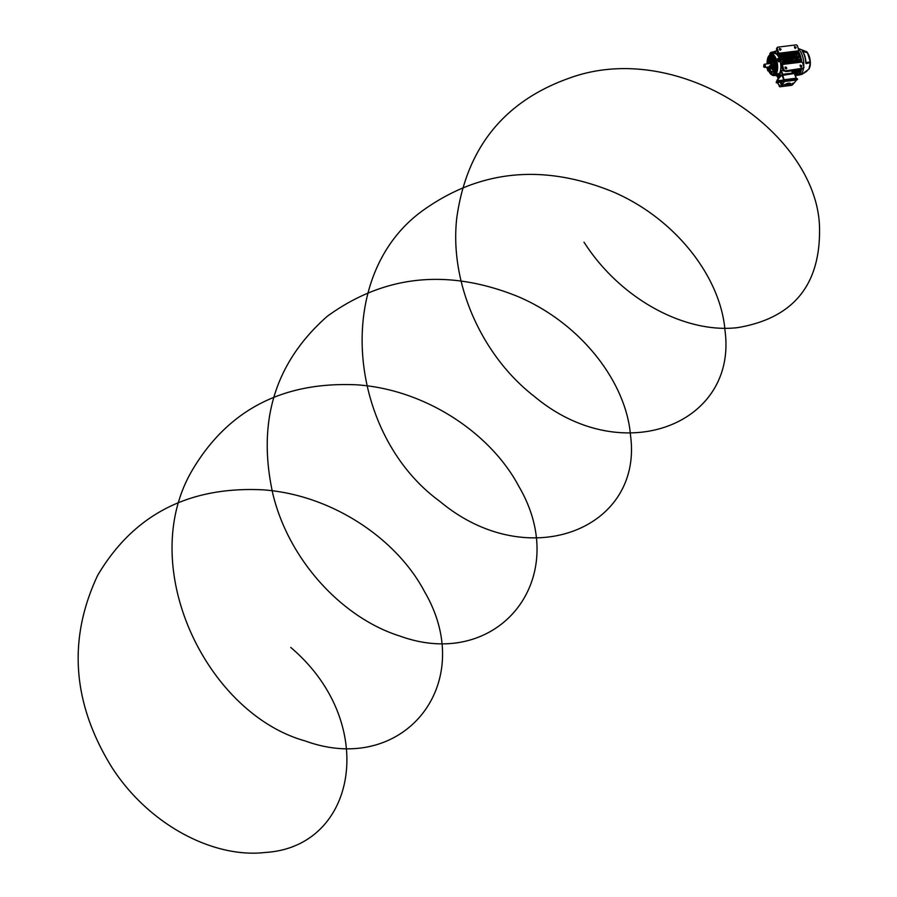 <?xml version="1.0" encoding="UTF-8"?>
<svg xmlns="http://www.w3.org/2000/svg" width="897" height="897" viewBox="0 0 897 897"><rect width="100%" height="100%" fill="white"/><g stroke="black" fill="none" stroke-linecap="round" stroke-linejoin="round"><path stroke-width="1.35" d="M764.58 66.232L764.412 65.425L764.58 66.232M770.882 64.483A1.559 0.695 -97.1 0 0 770.209 63.575A1.559 0.695 -97.1 0 0 770.119 63.575A1.559 0.695 -97.1 0 0 770.108 63.575A1.626 0.729 -97.1 0 1 771.084 64.427A1.626 0.729 -97.1 0 1 771.162 66.098A1.626 0.729 -97.1 0 1 770.501 66.681A1.559 0.695 -97.1 0 0 770.59 66.636A1.559 0.695 -97.1 0 0 770.882 64.483M769.514 65.806A1.615 0.729 -97.1 0 0 770.31 66.748A1.615 0.729 -97.1 0 0 770.4 66.714A1.615 0.729 -97.1 0 0 770.702 64.483A1.615 0.729 -97.1 0 0 770.007 63.541A1.615 0.729 -97.1 0 0 769.906 63.541L764.412 64.225A1.615 0.729 82.9 0 1 765.208 65.156A1.615 0.729 82.9 0 1 765.063 67.286A1.615 0.729 82.9 0 1 764.816 67.432A1.615 0.729 82.9 0 1 764.423 67.253A1.615 0.729 82.9 0 1 764.356 67.185M770.231 63.564L770.164 63.575A1.559 0.695 -97.1 0 1 770.231 63.564A1.559 0.695 -97.1 0 1 771.005 64.461A1.559 0.695 -97.1 0 1 770.613 66.647A1.559 0.695 -97.1 0 1 770.557 66.647L770.4 66.714A1.693 0.762 -97.1 0 0 770.691 66.782A1.693 0.762 -97.1 0 0 771.117 64.405A1.693 0.762 -97.1 0 0 770.276 63.418A1.693 0.762 -97.1 0 0 770.03 63.552M763.818 65.941L764.098 66.86A1.446 0.65 -97.1 0 0 764.289 67.118A1.446 0.65 -97.1 0 0 764.861 67.152A1.446 0.65 -97.1 0 0 764.995 65.246A1.446 0.65 -97.1 0 0 764.065 64.539A1.446 0.65 -97.1 0 0 763.986 64.651A1.446 0.65 -97.1 0 0 763.818 65.941L763.908 65.997M770.052 66.782A2.377 1.065 -97.1 0 0 770.927 67.443A2.377 1.065 -97.1 0 0 771.521 64.102A2.377 1.065 -97.1 0 0 770.344 62.723A2.377 1.065 -97.1 0 0 769.66 63.575M770.792 66.77A1.693 0.762 -97.1 0 0 770.848 66.759A1.693 0.762 -97.1 0 0 771.263 64.382A1.693 0.762 -97.1 0 0 770.422 63.395A1.693 0.762 -97.1 0 0 770.377 63.407M777.094 74.619A10.966 4.934 -97.1 0 0 777.138 74.574A10.966 4.934 -97.1 0 0 777.699 73.789L780.143 73.408L781.085 70.684L782.902 70.134M767.081 63.889A9.172 4.126 82.9 0 1 767.148 61.299A9.172 4.126 82.9 0 1 768.774 56.702A9.172 4.126 82.9 0 1 769.985 55.928A9.172 4.126 82.9 0 1 769.996 55.928L769.783 56.444A8.69 3.902 82.9 0 1 770.198 56.388L770.445 55.883A9.172 4.126 -97.1 0 0 769.996 55.928M774.279 53.506A11.044 4.956 82.9 0 1 774.403 53.484A11.044 4.956 82.9 0 1 779.258 58.249L782.778 58.07L779.258 58.249A11.044 4.956 82.9 0 0 776.567 54.224L776.41 54.112A11.044 4.956 82.9 0 0 774.403 53.484L771.039 54.145A10.82 4.866 82.9 0 1 777.082 61.96A10.82 4.866 82.9 0 1 775.647 74.619A10.82 4.866 82.9 0 1 773.696 75.583A10.82 4.866 82.9 0 1 771.958 74.933M777.834 59.124A10.966 4.934 -97.1 0 0 777.665 58.709L777.755 58.518M777.071 76.11L777.576 76.918L779.157 76.817L779.471 73.498A11.044 4.956 82.9 0 0 780.312 61.68L781.029 59.538L783.148 59.269L782.576 61.411L778.574 61.658A10.966 4.934 -97.1 0 0 778.293 60.559M773.349 53.652L772.384 52.06L770.893 52.34L772.777 52.654A12.524 5.629 82.9 0 1 772.777 52.654L773.36 53.652M782.363 68.25L780.816 68.127A11.044 4.956 82.9 0 0 780.312 61.691L780.401 58.159M775.737 72.444A10.248 4.608 82.9 0 1 774.705 74.204A10.248 4.608 82.9 0 1 768.729 70.964A10.248 4.608 82.9 0 1 768.617 70.717L768.471 70.347A9.172 4.126 82.9 0 1 768.46 70.314L768.415 70.157A8.69 3.902 82.9 0 1 768.101 69.372L768.135 69.484A9.172 4.126 -97.1 0 0 768.18 69.596A9.172 4.126 -97.1 0 0 768.46 70.314L769.424 69.686M768.617 70.717L767.899 70.874A10.618 4.765 82.9 0 1 766.946 67.746L767.428 67.107A8.69 3.902 82.9 0 0 767.619 67.802L768.538 67.14M769.985 55.928L769.94 54.47L770.904 54.246A10.719 4.81 82.9 0 1 772.586 54.594L772.149 55.109A10.248 4.608 82.9 0 1 776.488 69.293L775.457 68.71L776.073 69.641A10.618 4.765 82.9 0 1 775.445 72.444L774.795 71.659A9.172 4.126 82.9 0 1 774.795 71.659A9.172 4.126 -97.1 0 0 775.042 70.919L774.582 70.717A8.69 3.902 82.9 0 1 774.346 71.39L774.806 71.637A9.172 4.126 82.9 0 1 773.842 73.296A9.172 4.126 82.9 0 1 768.471 70.347M776.488 69.293L777.138 69.495A10.719 4.81 82.9 0 1 776.466 72.444L775.445 72.444M769.94 54.47A10.618 4.765 82.9 0 1 771.532 54.795L771.655 56.276A9.172 4.126 82.9 0 1 771.655 56.276A9.172 4.126 82.9 0 1 775.457 68.71L774.38 67.578A46.252 30.251 -169.3 0 1 774.066 67.208A6.795 3.05 82.9 0 0 771.487 58.798A46.252 42.888 -87.2 0 1 771.51 58.193L771.633 56.264A9.172 4.126 -97.1 0 0 771.185 56.029L770.994 56.556A8.69 3.902 82.9 0 1 771.431 56.791L772.149 55.109M767.798 63.799A6.795 3.05 82.9 0 1 769.065 58.899A6.795 3.05 82.9 0 1 769.592 58.462M768.505 63.721A6.728 3.027 82.9 0 1 769.548 59.135M767.619 63.822A7.355 3.308 82.9 0 1 768.987 58.383A7.355 3.308 82.9 0 1 769.637 57.868M768.561 68.867A7.355 3.308 82.9 0 1 768.045 67.129A46.655 20.227 -14.7 0 1 768.09 67.017M767.978 67.04A59.348 25.721 165.3 0 0 767.619 67.802M774.896 69.316L775.333 69.618A9.172 4.126 -97.1 0 0 775.457 68.744L775.008 68.475A8.69 3.902 82.9 0 1 774.896 69.316A59.348 34.164 -158.8 0 1 773.225 67.208L773.169 67.118A9.306 4.182 82.9 0 1 772.283 65.391A3.397 1.525 82.9 0 1 771.667 68.138A9.306 4.182 82.9 0 1 772.732 69.069L772.788 69.125A59.348 31.63 4.6 0 0 774.582 70.717M773.225 67.208A5.494 2.467 -97.1 0 0 773.27 66.333L773.371 66.479A58.955 38.56 10.7 0 0 775.008 68.475M771.431 56.791A58.955 54.672 92.8 0 0 771.398 60.009L771.398 60.222A8.454 3.801 -97.1 0 0 773.27 66.333M771.398 60.222A5.494 2.467 -97.1 0 0 770.983 59.875A59.348 50.378 -90.1 0 1 770.994 56.556M770.198 56.388A59.348 53.641 116.4 0 0 769.884 59.639L769.895 59.774A9.306 4.182 82.9 0 1 769.783 61.994A3.397 1.525 82.9 0 1 770.041 61.792A3.397 1.525 82.9 0 1 771.353 62.319A9.306 4.182 82.9 0 1 770.994 59.998L770.983 59.875M769.884 59.639A5.494 2.467 -97.1 0 0 769.503 59.83L769.514 59.617A58.955 48.673 -72.4 0 1 769.783 56.444M768.998 63.653A8.454 3.801 -97.1 0 0 769.503 59.83M768.18 69.596L768.101 69.372A59.348 12.502 -19.1 0 1 769.065 68.351L769.121 68.318A9.306 4.182 82.9 0 1 770.052 67.824A9.306 4.182 82.9 0 1 770.108 67.813A3.397 1.525 82.9 0 1 769.592 66.838M769.065 68.351A5.494 2.467 -97.1 0 0 769.413 69.035L769.346 69.103A58.955 17.032 170.1 0 0 768.415 70.157M774.346 71.39A58.955 26.809 -165.6 0 1 772.62 69.787L772.508 69.686A8.454 3.801 -97.1 0 0 770.512 68.632A8.454 3.801 -97.1 0 0 769.413 69.035M772.508 69.686A5.494 2.467 -97.1 0 0 772.788 69.125M771.667 68.138L773.27 68.127A3.902 1.749 82.9 0 0 773.506 67.578M769.604 63.586A2.635 1.189 82.9 0 1 769.996 62.689A2.635 1.189 82.9 0 1 770.433 62.454A2.635 1.189 82.9 0 1 771.824 64.472A2.635 1.189 82.9 0 1 771.454 67.454A2.635 1.189 82.9 0 1 771.084 67.679A2.635 1.189 82.9 0 1 769.996 66.782M769.895 59.774L770.983 59.662L770.792 58.283L770.097 58.305A46.655 42.159 -63.6 0 1 770.164 57.722L770.445 55.883A9.172 4.126 82.9 0 1 771.185 56.029M775.333 69.618A9.172 4.126 82.9 0 1 775.042 70.919L773.932 70.044A46.655 24.858 -175.4 0 1 773.595 69.764A6.795 3.05 82.9 0 0 773.976 68.172M774.257 69.607L773.27 68.127M773.651 70.762A7.355 3.308 82.9 0 1 773.046 71.682A7.355 3.308 82.9 0 1 771.779 72.343A7.355 3.308 82.9 0 1 768.92 69.697A46.252 13.365 -9.9 0 1 769.077 69.495L771.106 68.71M773.315 70.448A6.795 3.05 82.9 0 1 772.822 71.188A6.795 3.05 82.9 0 1 771.913 71.76A6.795 3.05 82.9 0 1 769.077 69.495M772.025 72.309A7.4 3.33 -97.1 0 0 772.295 72.332A7.4 3.33 -97.1 0 0 773.573 71.67A7.4 3.33 -97.1 0 0 773.999 71.076M774.391 66.277L772.429 59.886L771.398 60.009M774.481 69.966A7.4 3.33 -97.1 0 0 774.705 69.08M774.918 67.499A7.4 3.33 -97.1 0 0 772.048 58.092M770.164 57.722A7.355 3.308 82.9 0 1 770.972 57.868M774.279 68.553A7.355 3.308 82.9 0 1 773.932 70.044M771.51 58.193A7.355 3.308 82.9 0 1 774.38 67.578M770.097 58.305A6.795 3.05 82.9 0 1 770.243 58.294A6.795 3.05 82.9 0 1 770.972 58.451M768.124 69.428A9.172 4.126 82.9 0 1 767.697 68.037M769.267 68.194A6.728 3.027 82.9 0 1 768.897 66.916M768.718 68.699A6.795 3.05 82.9 0 1 768.191 67.006M772.239 71.648A6.728 3.027 82.9 0 1 769.794 69.439M768.908 70.874L767.899 70.874M772.586 54.594L771.532 54.795M777.138 69.495L776.073 69.641M771.611 53.999L770.904 52.351L771.846 53.943M778.574 61.658L779.145 59.908L780.917 59.83M777.665 58.709L778.899 58.428L779.145 59.908L780.917 59.662M777.452 76.761L777.979 76.178L777.576 76.918L779.157 76.817M777.699 73.789L777.979 76.178L779.762 76.021M810.26 61.983L810.372 62.588L806.156 63.597L805.73 62.745A13.063 5.875 -97.1 0 0 802.109 50.882L807.233 52.306A9.755 4.384 -97.1 0 0 806.627 51.723L807.289 52.418L802.456 51.073L807.289 52.418M803.521 68.161A13.343 5.999 -97.1 0 1 801.301 73.801A13.343 5.999 -97.1 0 1 799.35 74.967L801.896 74.305A13.063 5.875 -97.1 0 0 803.342 73.296A13.063 5.875 -97.1 0 0 803.353 73.285L808.903 69.103A9.755 4.384 -97.1 0 0 810.372 62.588L810.249 61.915L806.011 62.723L806.145 63.429L810.406 62.442L808.915 69.091L803.6 73.016M796.244 75.236A13.421 6.032 -97.1 0 0 797.388 75.281A13.421 6.032 -97.1 0 0 799.35 74.115A13.421 6.032 -97.1 0 0 801.503 68.923M801.716 62.084A13.421 6.032 -97.1 0 0 798.106 51.151M806.964 71.087L804.104 72.713M806.156 63.597L806.011 62.655L810.249 61.848A9.497 4.272 -97.1 0 0 807.513 52.901L802.367 51.051A12.827 5.763 82.9 0 1 804.138 54.313A12.827 5.763 82.9 0 1 805.921 62.689L805.741 62.846M805.73 62.745L806.011 62.655A12.715 5.707 82.9 0 0 802.49 51.118L802.411 51.095M810.249 61.792L807.547 52.934M779.213 76.75L779.672 75.202A12.524 5.629 82.9 0 1 779.661 75.213M796.603 59.807L797.624 60.267L797.994 59.437L796.345 58.675L785.806 60.626L784.684 60.155L783.978 61.444L785.066 61.31L784.236 61.411L785.099 60.424L783.956 61.366A11.044 4.956 82.9 0 1 783.978 61.444M796.031 60.413L785.29 61.288M796.099 55.502L795.37 54.93L796.39 55.513L795.617 56.466L782.969 58.025L783.743 57.083L781.724 57.318L783.417 56.948M797.982 56.713L795.493 58.709L794.686 58.283L795.504 57.341L785.75 58.552A0.718 0.594 -138 0 1 784.505 58.697L783.025 58.888M785.75 58.552L784.505 60.077L783.126 59.718M785.032 59.482L784.505 60.077M796.738 57.184A0.718 0.594 -138 0 1 795.504 57.341M796.02 58.126L795.493 58.709M800.595 66.804A11.044 4.956 -97.1 0 0 800.662 66.176M779.672 75.202L779.471 73.498A11.044 4.956 82.9 0 0 780.794 68.452M798.554 53.854L795.695 54.863M795.392 54.896L784.404 56.264M784.101 56.298L779.011 56.926L780.558 55.547L779.011 56.926M795.594 56.399L796.39 55.513M781.691 57.543L782.946 57.969A11.044 4.956 82.9 0 1 782.969 58.025M778.495 53.988L776.567 54.224M798.072 59.101L797.971 55.973L800.225 55.692L796.884 56.051A11.044 4.956 82.9 0 1 797.175 56.814M799.137 55.771A11.044 4.956 -97.1 0 0 798.386 54.201M797.781 52.452L797.422 53.203L778.17 55.58L779.796 54.134L778.17 55.58M781.904 53.932L781.175 53.943M781.029 59.538L780.67 58.327M783.148 59.269L782.778 58.07M780.143 73.408L780.435 76.144L779.347 76.761M800.617 60.615L800.247 61.388L780.984 63.777L782.633 62.308L780.984 63.777M783.956 61.366L783.003 61.815L784.449 60.357M797.422 58.899L796.581 59.886M780.816 68.127L782.274 67.948M781.724 65.795L781.13 65.268L782.935 64.405M800.64 62.095A11.044 4.956 -97.1 0 0 800.494 60.873M800.371 60.133A11.044 4.956 -97.1 0 0 800.191 59.224L800.774 57.464L798.509 57.744M797.96 59.505L800.191 59.224M798.308 56.993L797.534 57.935A11.044 4.956 82.9 0 1 797.758 58.765M797.534 57.935L796.2 58.103M794.686 58.283L785.211 59.46M774.403 53.484L775.378 53.372L774.492 53.495L774.761 51.364L772.642 52.149M775.378 53.383L774.649 53.472M777.822 53.259L775.389 53.461L775.647 51.207L775.613 53.528M796.301 58.72L785.761 60.021M785.066 61.31L785.525 60.738M796.401 59.023L795.527 60.009M782.946 57.969L784.068 56.32L784.808 56.903L783.473 56.702M797.052 58.619L798.005 59.37M795.404 55.592L784.718 56.646M795.37 55.636L784.808 56.903M783.686 59.651L784.505 58.697M798.061 56.702L796.648 56.881A0.718 0.594 -138 0 0 795.404 57.027L785.649 58.238A0.718 0.594 -138 0 0 784.572 57.969L784.09 58.428M796.917 73.229L797.141 74.025L795.067 74.35M797.141 74.025L795.112 74.462M784.572 57.969A0.718 0.594 -138 0 0 784.415 58.395L782.801 58.428M796.132 72.511L796.39 73.397L794.798 73.599M796.39 73.397L796.57 73.341A0.684 0.639 -22 0 0 797.052 72.635L797.085 72.724A0.684 0.639 158 0 1 796.603 73.431L794.865 73.711M785.054 60.077L785.85 60.334M796.345 58.675L797.153 58.944M796.02 55.244L796.805 55.166M799.844 71.39L792.97 72.904L799.272 72.119L800.247 69.08M792.769 70.728L793.61 71.379L800.348 70M796.054 74.776L795.404 75.382M795.381 75.337L796.94 74.63L795.347 75.213M796.626 75.056L797.074 74.473L796.626 75.056M792.354 72.309L793.105 72.758M792.97 72.904L792.376 72.343M799.776 70.74L793.475 71.513L792.544 70.762M777.049 50.916L775.77 51.073M781.444 70.314L782.733 74.305L792.376 73.106L791.804 70.852M782.991 64.584L781.119 65.862M779.885 54.437L797.388 52.273L779.796 54.134M775.557 51.14L774.459 51.802L774.694 53.45M774.885 51.23L774.313 51.959M780.558 55.547L798.061 53.372L780.659 55.849M800.438 62.241L782.89 64.27M782.633 62.308L800.135 60.133L782.722 62.611M784.651 60.57L783.171 62.061M782.274 74.664L781.085 70.684M785.817 53.226L788.586 52.889L789.45 53.753M783.182 53.304L784.157 53.181M789.954 52.463L790.93 52.351M797.971 55.973L796.884 56.051M798.498 57.374L800.763 57.094L800.393 55.883L798.139 56.163M796.502 74.294L799.631 73.453L799.474 72.063M797.366 73.733L797.209 72.377M796.816 74.597L799.081 74.316L799.563 73.767L797.31 74.047M778.159 53.809L776.499 54.011M782.341 68.172L780.883 68.351M785.85 70.863L785.66 71.614L796.345 70.291L797.601 69.405M785.66 71.614L786.736 70.751M785.088 67.589A0.819 0.695 -135 0 1 785.66 68.206L785.862 68.89M800.146 65.716A0.819 0.695 -135 0 1 800.718 66.333L800.92 67.017M802.983 67.937L802.456 68.811L803.465 68.105L783.956 71.098L802.456 68.811L802.983 67.937M783.956 71.098L782.98 70.415L783.832 69.742L782.464 65.257L781.747 66.12L782.98 70.415M781.747 66.12L782.274 65.246L781.747 66.12M782.98 64.393L782.464 65.257L782.98 64.393L801.615 62.095L802.602 62.768L803.981 67.241L803.465 68.105L803.981 67.241M801.526 65.503L800.135 65.672L800.371 66.445L801.761 66.277L801.526 65.503L800.718 66.333M800.281 65.032L800.135 65.672M801.638 66.894L801.761 66.277L801.01 67.051M786.467 67.365L785.077 67.544L785.312 68.307L786.703 68.138L786.467 67.365L785.66 68.206M785.223 66.894L785.077 67.544M786.579 68.755L786.703 68.138L785.951 68.912M783.832 69.742L784.819 70.415M796.166 78.241L794.204 73.195L782.15 74.686L777.127 80.113A51.622 23.199 -97.1 0 0 781.287 80.405A51.622 23.199 -97.1 0 0 783.709 79.811L784.225 80.315M796.57 78.79L796.39 78.207L784.045 79.743M783.765 79.788L781.814 75.045L777.273 80.091A51.622 23.199 -97.1 0 0 781.365 80.405M792.309 73.419L782.969 74.586M782.24 74.552L782.879 74.283M777.273 80.001L781.803 74.967M777.127 80.024L776.712 81.795M789.315 83.69L788.463 83.623A84.722 38.066 82.9 0 1 788.048 84.094A84.722 38.066 82.9 0 1 787.544 84.643L789.708 83.937A2.198 0.718 163 0 0 789.741 83.701A2.198 0.718 163 0 0 788.149 83.488A2.198 0.718 163 0 0 785.884 84.408L787.644 84.419L785.626 84.666A2.198 0.718 163 0 0 785.548 84.991A2.198 0.718 163 0 0 787.23 85.181A2.198 0.718 163 0 0 789.506 84.195L787.6 84.8M787.611 83.903L787.017 83.802M791.053 85.237L792.163 85.092L793.385 83.858L792.387 83.556L794.271 82.883L796.502 80.024L784.561 81.504L782.341 84.363L784.303 81.212L777.52 82.67L780.042 86.437L781.265 85.204L780.592 83.04L781.242 82.681L781.466 85.338L779.829 86.796L779.235 86.448M793.385 83.858L793.251 83.085M792.993 83.914L792.5 83.387L793.497 83.69M780.592 83.04L781.209 81.941L782.128 84.262L783.339 84.677L781.466 85.338L782.621 84.228M784.864 84.374L784.64 84.632A84.722 38.066 -97.1 0 0 784.752 84.509A84.722 38.066 -97.1 0 0 784.864 84.374L790.246 83.713M790.369 83.69L791.109 83.757L790.302 83.858A2.848 0.919 163 0 0 790.369 83.511L790.335 83.432M796.581 79.743L792.096 80.203L791.726 79.396L784.113 80.326L784.37 81.156L777.452 82.726M791.726 79.396L792.096 80.203L791.49 79.441M797.298 78.701L797.545 79.53L797.164 78.712L791.838 79.373M797.265 78.712L797.511 79.53M776.432 82.849L776.185 82.019L784.113 80.326M784.303 81.212L796.547 79.687M789.551 80.438L784.37 81.156M776.208 82.019L776.578 82.838M793.475 83.645L791.659 85.327L779.829 86.796L777.441 82.692M782.319 84.374L783.193 84.318M784.539 81.167L796.57 79.687M782.173 84.284L781.455 82.154M791.916 80.237L789.506 80.539L789.506 79.665M789.685 80.495L791.681 80.27M790.369 83.511A2.848 0.919 163 0 0 788.25 83.242A2.848 0.919 163 0 0 785.301 84.486M784.684 84.789L785.043 84.744A2.848 0.919 163 0 0 784.92 85.181A2.848 0.919 163 0 0 787.14 85.428A2.848 0.919 163 0 0 790.089 84.116L791.109 83.757M789.203 84.228L788.497 84.598M788.138 84.733L785.537 84.901M794.54 47.362A0.819 0.673 -140.8 0 1 795.09 47.945L795.258 48.483M779.482 49.223A0.819 0.673 -140.8 0 1 780.02 49.806L780.199 50.344M777.856 53.36L776.499 49.2L777.194 48.023L778.562 52.508L779.549 53.181L778.854 54.022L777.856 53.36L778.562 52.508M779.549 53.181L798.184 50.871L797.355 51.734L797.859 50.882L797.355 51.734L778.854 54.022M777.71 47.16L777.194 48.023L777.71 47.16L796.357 44.85L797.332 45.534L798.7 50.008L798.184 50.871L798.7 50.008M779.639 49.761L781.029 49.593L780.794 48.819L779.403 48.999L779.639 49.761M779.515 48.393L779.403 48.999M794.697 47.9L796.088 47.72L795.852 46.958L794.462 47.126L794.697 47.9M794.574 46.521L794.462 47.126M793.038 52.261L793.61 52.418M777.172 75.83L777.643 75.023L777.06 74.877M776.387 75.785L776.914 75.113L776.387 75.785L776.309 75.09M776.432 75.628L776.589 74.933L776.813 75.572M778.439 60.491L778.271 59.112M777.497 60.245L777.419 59.583M777.856 60.323L777.587 59.437L777.856 60.323M771.173 54.112L770.523 53.517M770.445 54.358L770.018 53.327L769.873 54.459M770.388 54.369L769.783 53.73M770.243 54.403L770.052 53.585L770.03 54.448M290.718 647.421C379.061 722.208 357.645 846.936 265.366 852.453C213.587 858.597 148.678 824.881 111.665 767.025C72.298 703.158 67.623 639.269 97.661 575.369C133.429 514.867 188.381 486.342 262.507 489.807C330.791 494.415 396.328 538.077 424.55 591.672C478.449 683.906 403.392 776.813 305.204 740.956C206.882 713.653 135.413 567.128 192.137 470.409C227.905 409.895 282.858 381.382 356.984 384.835C425.268 389.455 490.794 433.105 519.027 486.712C572.925 578.946 497.869 671.842 399.67 635.984C343.203 618.246 289.484 561.477 273.058 494.752C256.677 421.982 274.807 362.455 327.439 316.159C384.421 274.942 447.794 268.36 517.547 296.391C581.032 323.189 626.297 382.257 630.535 435.572C643.261 529.522 527.526 574.82 439.855 501.378C348.664 435.18 331.442 277.465 421.915 211.187C478.897 169.982 542.27 163.389 612.023 191.431C675.508 218.218 720.762 277.285 725.011 330.601C737.738 424.561 622.002 469.86 534.332 396.407C482.653 356.49 449.195 284.304 456.775 217.87C466.776 146.278 505.841 99.163 573.957 76.525C682.617 40.578 815.642 133.384 819.477 225.64C821.282 284.102 794.024 318.099 737.715 327.618C685.981 333.807 620.993 299.979 584.025 242.201M767.249 60.57A10.248 4.608 82.9 0 1 767.35 59.83A10.248 4.608 82.9 0 1 769.032 55.648A10.248 4.608 82.9 0 1 769.962 54.941M770.545 54.336A10.82 4.866 82.9 0 1 771.039 54.145L770.467 54.347M780.48 58.249L778.932 58.473L778.764 61.826M777.912 73.677L778.192 76.279L779.728 76.178M774.077 66.333L773.371 66.479M773.808 68.845L772.732 69.069M770.355 69.08L769.346 69.103M770.22 53.125L772.384 52.06M803.353 73.285L804.037 72.769M803.712 66.389A13.343 5.999 -97.1 0 0 798.487 49.313M802.109 50.882L804.138 54.313M772.575 52.082L774.313 51.858L772.519 52.06M780.435 76.144L779.841 76.211M796.928 74.115L796.715 73.386M791.95 70.829L792.522 73.117M777.542 76.918L778.237 78.858M780.502 58.137L782.61 57.868M783.148 59.639L781.04 59.908M779.897 75.897L780.48 75.819M796.458 59.023L795.796 59.707M785.167 60.424L784.505 61.108M794.585 73.442L782.733 75.359L784.113 79.732M796.267 78.23L794.204 73.195L782.352 74.743M781.814 75.045L782.408 75.494M781.646 82.816L781.848 85.293M780.042 86.437L792.163 85.092M781.399 82.087L780.614 82.602M796.614 79.833L794.372 82.759M784.023 81.212L783.776 80.382M791.603 79.418L791.961 80.136M780.794 48.819L780.02 49.806M795.852 46.958L795.09 47.945M770.31 66.748L764.816 67.432M763.616 66.277L763.852 67.051M777.094 75.404L773.696 75.583L768.583 70.628M767.148 61.299L769.951 54.65M777.598 76.929L777.037 76.11M803.107 73.576L806.571 71.401M801.896 74.305L803.51 73.184M798.229 48.46L806.627 51.723M799.35 74.967L797.388 75.281M797.108 59.224L796.278 60.267M785.637 58.922L784.897 59.852M796.626 57.565L795.886 58.496M777.464 76.862L778.204 78.891M791.984 70.829L792.567 73.15M785.806 60.626L784.987 61.669M796.76 74.63L799.025 74.35M779.885 76.716L779.291 76.794M803.757 67.993L802.759 68.699M781.87 65.459L782.576 64.618M796.301 78.23L794.933 73.89M796.704 78.768L796.536 78.207M777.037 80.046L776.679 81.762M792.421 83.567L794.237 82.905M777.239 47.451L776.544 48.64M797.736 51.544L798.565 50.681M777.452 76.066L776.735 76.155M777.273 74.597L776.555 74.686M778.383 59.056L777.665 59.146M778.562 60.525L777.845 60.615M770.747 53.237L770.018 53.327"/></g></svg>
